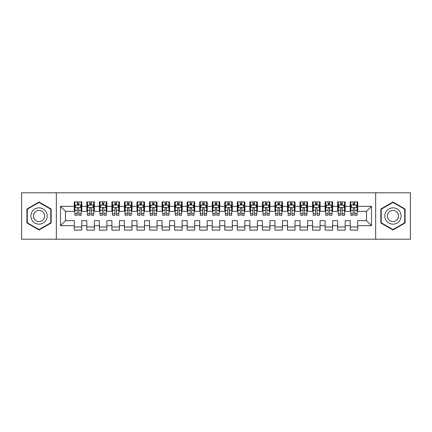 <?xml version="1.0" encoding="UTF-8"?>
<svg xmlns="http://www.w3.org/2000/svg" width="432" height="432" viewBox="0 0 432 432"><rect width="100%" height="100%" fill="white"/><g stroke="black" fill="none" stroke-linecap="round" stroke-linejoin="round"><path stroke-width="0.65" d="M375.656 239.204L410.4 239.204L410.4 192.796L375.656 192.796L375.656 239.204L56.344 239.204L56.344 192.796L21.6 192.796L21.6 239.204L56.344 239.204M375.656 192.796L56.344 192.796M60.48 225.655L60.48 206.345L74.277 206.345L74.277 211.361L65.497 211.361L65.497 220.639L60.48 225.655L74.277 225.655L74.277 230.11L81.799 230.11L81.799 225.655L86.816 225.655L86.816 230.11L94.343 230.11L94.343 225.655L99.36 225.655L99.36 230.11L106.888 230.11L106.888 225.655L111.904 225.655L111.904 230.11L119.426 230.11L119.426 225.655L124.443 225.655L124.443 230.11L131.971 230.11L131.971 225.655L136.987 225.655L136.987 230.11L144.509 230.11L144.509 225.655L149.526 225.655L149.526 230.11L157.054 230.11L157.054 225.655L162.07 225.655L162.07 230.11L169.592 230.11L169.592 225.655L174.609 225.655L174.609 230.11L182.137 230.11L182.137 225.655L187.153 225.655L187.153 230.11L194.681 230.11L194.681 225.655L199.697 225.655L199.697 230.11L207.22 230.11L207.22 225.655L212.236 225.655L212.236 230.11L219.764 230.11L219.764 225.655L224.78 225.655L224.78 230.11L232.303 230.11L232.303 225.655L237.319 225.655L237.319 230.11L244.847 230.11L244.847 225.655L249.863 225.655L249.863 230.11L257.391 230.11L257.391 225.655L262.408 225.655L262.408 230.11L269.93 230.11L269.93 225.655L274.946 225.655L274.946 230.11L282.474 230.11L282.474 225.655L287.491 225.655L287.491 230.11L295.013 230.11L295.013 225.655L300.029 225.655L300.029 230.11L307.557 230.11L307.557 225.655L312.574 225.655L312.574 230.11L320.096 230.11L320.096 225.655L325.112 225.655L325.112 230.11L332.64 230.11L332.64 225.655L337.657 225.655L337.657 230.11L345.184 230.11L345.184 225.655L350.201 225.655L350.201 230.11L357.723 230.11L357.723 220.639L366.503 220.639L366.503 211.361L357.723 211.361L357.723 206.345L371.52 206.345L371.52 225.655L357.723 225.655M357.723 206.345L357.723 201.89L350.201 201.89L350.201 206.345L345.184 206.345L345.184 201.89L337.657 201.89L337.657 206.345L332.64 206.345L332.64 201.89L325.112 201.89L325.112 206.345L320.096 206.345L320.096 201.89L312.574 201.89L312.574 206.345L307.557 206.345L307.557 201.89L300.029 201.89L300.029 206.345L295.013 206.345L295.013 201.89L287.491 201.89L287.491 206.345L282.474 206.345L282.474 201.89L274.946 201.89L274.946 206.345L269.93 206.345L269.93 201.89L262.408 201.89L262.408 206.345L257.391 206.345L257.391 201.89L249.863 201.89L249.863 206.345L244.847 206.345L244.847 201.89L237.319 201.89L237.319 206.345L232.303 206.345L232.303 201.89L224.78 201.89L224.78 206.345L219.764 206.345L219.764 201.89L212.236 201.89L212.236 206.345L207.22 206.345L207.22 201.89L199.697 201.89L199.697 206.345L194.681 206.345L194.681 201.89L187.153 201.89L187.153 206.345L182.137 206.345L182.137 201.89L174.609 201.89L174.609 206.345L169.592 206.345L169.592 201.89L162.07 201.89L162.07 206.345L157.054 206.345L157.054 201.89L149.526 201.89L149.526 206.345L144.509 206.345L144.509 201.89L136.987 201.89L136.987 206.345L131.971 206.345L131.971 201.89L124.443 201.89L124.443 206.345L119.426 206.345L119.426 201.89L111.904 201.89L111.904 206.345L106.888 206.345L106.888 201.89L99.36 201.89L99.36 206.345L94.343 206.345L94.343 201.89L86.816 201.89L86.816 206.345L81.799 206.345L81.799 201.89L74.277 201.89L74.277 206.345M345.184 225.655L345.184 220.639L350.201 220.639L350.201 225.655M371.52 206.345L366.503 211.361M332.64 225.655L332.64 220.639L337.657 220.639L337.657 225.655M350.201 206.345L350.201 211.361L345.184 211.361L345.184 206.345M320.096 225.655L320.096 220.639L325.112 220.639L325.112 225.655M337.657 206.345L337.657 211.361L332.64 211.361L332.64 206.345M307.557 225.655L307.557 220.639L312.574 220.639L312.574 225.655M325.112 206.345L325.112 211.361L320.096 211.361L320.096 206.345M295.013 225.655L295.013 220.639L300.029 220.639L300.029 225.655M312.574 206.345L312.574 211.361L307.557 211.361L307.557 206.345M282.474 225.655L282.474 220.639L287.491 220.639L287.491 225.655M300.029 206.345L300.029 211.361L295.013 211.361L295.013 206.345M269.93 225.655L269.93 220.639L274.946 220.639L274.946 225.655M287.491 206.345L287.491 211.361L282.474 211.361L282.474 206.345M257.391 225.655L257.391 220.639L262.408 220.639L262.408 225.655M274.946 206.345L274.946 211.361L269.93 211.361L269.93 206.345M244.847 225.655L244.847 220.639L249.863 220.639L249.863 225.655M262.408 206.345L262.408 211.361L257.391 211.361L257.391 206.345M232.303 225.655L232.303 220.639L237.319 220.639L237.319 225.655M249.863 206.345L249.863 211.361L244.847 211.361L244.847 206.345M219.764 225.655L219.764 220.639L224.78 220.639L224.78 225.655M237.319 206.345L237.319 211.361L232.303 211.361L232.303 206.345M207.22 225.655L207.22 220.639L212.236 220.639L212.236 225.655M224.78 206.345L224.78 211.361L219.764 211.361L219.764 206.345M194.681 225.655L194.681 220.639L199.697 220.639L199.697 225.655M212.236 206.345L212.236 211.361L207.22 211.361L207.22 206.345M182.137 225.655L182.137 220.639L187.153 220.639L187.153 225.655M199.697 206.345L199.697 211.361L194.681 211.361L194.681 206.345M169.592 225.655L169.592 220.639L174.609 220.639L174.609 225.655M187.153 206.345L187.153 211.361L182.137 211.361L182.137 206.345M157.054 225.655L157.054 220.639L162.07 220.639L162.07 225.655M174.609 206.345L174.609 211.361L169.592 211.361L169.592 206.345M144.509 225.655L144.509 220.639L149.526 220.639L149.526 225.655M162.07 206.345L162.07 211.361L157.054 211.361L157.054 206.345M131.971 225.655L131.971 220.639L136.987 220.639L136.987 225.655M149.526 206.345L149.526 211.361L144.509 211.361L144.509 206.345M119.426 225.655L119.426 220.639L124.443 220.639L124.443 225.655M136.987 206.345L136.987 211.361L131.971 211.361L131.971 206.345M106.888 225.655L106.888 220.639L111.904 220.639L111.904 225.655M124.443 206.345L124.443 211.361L119.426 211.361L119.426 206.345M94.343 225.655L94.343 220.639L99.36 220.639L99.36 225.655M111.904 206.345L111.904 211.361L106.888 211.361L106.888 206.345M81.799 225.655L81.799 220.639L86.816 220.639L86.816 225.655M99.36 206.345L99.36 211.361L94.343 211.361L94.343 206.345M65.497 220.639L74.277 220.639L74.277 225.655M86.816 206.345L86.816 211.361L81.799 211.361L81.799 206.345M350.201 205.027L350.827 205.027M357.097 205.027L357.723 205.027M337.657 205.027L338.283 205.027M344.552 205.027L345.184 205.027M325.112 205.027L325.744 205.027M332.014 205.027L332.64 205.027M312.574 205.027L313.2 205.027M319.469 205.027L320.096 205.027M300.029 205.027L300.656 205.027M306.931 205.027L307.557 205.027M287.491 205.027L288.117 205.027M294.386 205.027L295.013 205.027M274.946 205.027L275.573 205.027M281.848 205.027L282.474 205.027M262.408 205.027L263.034 205.027M269.303 205.027L269.93 205.027M249.863 205.027L250.49 205.027M256.759 205.027L257.391 205.027M237.319 205.027L237.951 205.027M244.22 205.027L244.847 205.027M224.78 205.027L225.407 205.027M231.676 205.027L232.303 205.027M212.236 205.027L212.863 205.027M219.137 205.027L219.764 205.027M199.697 205.027L200.324 205.027M206.593 205.027L207.22 205.027M187.153 205.027L187.78 205.027M194.049 205.027L194.681 205.027M174.609 205.027L175.241 205.027M181.51 205.027L182.137 205.027M162.07 205.027L162.697 205.027M168.966 205.027L169.592 205.027M149.526 205.027L150.152 205.027M156.427 205.027L157.054 205.027M136.987 205.027L137.614 205.027M143.883 205.027L144.509 205.027M124.443 205.027L125.069 205.027M131.344 205.027L131.971 205.027M111.904 205.027L112.531 205.027M118.8 205.027L119.426 205.027M99.36 205.027L99.986 205.027M106.256 205.027L106.888 205.027M86.816 205.027L87.448 205.027M93.717 205.027L94.343 205.027M74.277 205.027L74.903 205.027M81.173 205.027L81.799 205.027M74.277 226.973L81.799 226.973M86.816 226.973L94.343 226.973M99.36 226.973L106.888 226.973M111.904 226.973L119.426 226.973M124.443 226.973L131.971 226.973M136.987 226.973L144.509 226.973M149.526 226.973L157.054 226.973M162.07 226.973L169.592 226.973M174.609 226.973L182.137 226.973M187.153 226.973L194.681 226.973M199.697 226.973L207.22 226.973M212.236 226.973L219.764 226.973M224.78 226.973L232.303 226.973M237.319 226.973L244.847 226.973M249.863 226.973L257.391 226.973M262.408 226.973L269.93 226.973M274.946 226.973L282.474 226.973M287.491 226.973L295.013 226.973M300.029 226.973L307.557 226.973M312.574 226.973L320.096 226.973M325.112 226.973L332.64 226.973M337.657 226.973L345.184 226.973M350.201 226.973L357.723 226.973M60.48 206.345L65.497 211.361M366.503 220.639L371.52 225.655M51.138 209.012L39.031 202.025L26.93 209.012L26.93 222.988L39.031 229.975L51.138 222.988L51.138 209.012M380.862 209.012L380.862 222.988L392.969 229.975L405.07 222.988L405.07 209.012L392.969 202.025L380.862 209.012M78.791 203.521L77.285 203.521M81.173 213.673L78.791 213.673L78.791 215.249L81.173 215.249L81.173 207.598L79.92 205.087L76.156 205.087L74.903 207.598L74.903 215.249L77.285 215.249L77.285 213.673L74.903 213.673M74.903 207.598L74.903 201.89M81.173 207.598L81.173 201.89M77.285 205.087L77.285 201.89M78.791 201.89L78.791 205.087M78.791 213.673L78.791 208.537C78.289 207.571 77.787 207.571 77.285 208.537L77.285 213.673M78.791 205.027L77.285 205.027M91.336 203.521L89.829 203.521M93.717 213.673L91.336 213.673L91.336 215.249L93.717 215.249L93.717 207.598L92.464 205.087L88.7 205.087L87.448 207.598L87.448 215.249L89.829 215.249L89.829 213.673L87.448 213.673M87.448 207.598L87.448 201.89M93.717 207.598L93.717 201.89M89.829 205.087L89.829 201.89M91.336 201.89L91.336 205.087M91.336 213.673L91.336 208.537C90.833 207.571 90.331 207.571 89.829 208.537L89.829 213.673M91.336 205.027L89.829 205.027M103.874 203.521L102.368 203.521M106.256 213.673L103.874 213.673L103.874 215.249L106.256 215.249L106.256 207.598L105.003 205.087L101.239 205.087L99.986 207.598L99.986 215.249L102.368 215.249L102.368 213.673L99.986 213.673M99.986 207.598L99.986 201.89M106.256 207.598L106.256 201.89M102.368 205.087L102.368 201.89M103.874 201.89L103.874 205.087M103.874 213.673L103.874 208.537C103.372 207.571 102.87 207.571 102.368 208.537L102.368 213.673M103.874 205.027L102.368 205.027M46.094 211.923A8.154 8.154 0 0 0 34.96 208.942A8.154 8.154 0 0 0 31.973 220.077A8.154 8.154 0 0 0 43.108 223.058A8.154 8.154 0 0 0 46.094 211.923M43.864 213.208A5.584 5.584 0 0 0 36.245 211.167A5.584 5.584 0 0 0 34.198 218.792A5.584 5.584 0 0 0 41.823 220.833A5.584 5.584 0 0 0 43.864 213.208M39.031 229.543L27.308 222.772L27.308 209.228L39.031 202.457L50.76 209.228L50.76 222.772L39.031 229.543M400.027 211.923A8.154 8.154 0 0 0 388.892 208.942A8.154 8.154 0 0 0 385.906 220.077A8.154 8.154 0 0 0 397.04 223.058A8.154 8.154 0 0 0 400.027 211.923M397.802 213.208A5.584 5.584 0 0 0 390.177 211.167A5.584 5.584 0 0 0 388.136 218.792A5.584 5.584 0 0 0 395.755 220.833A5.584 5.584 0 0 0 397.802 213.208M392.969 229.543L381.24 222.772L381.24 209.228L392.969 202.457L404.692 209.228L404.692 222.772L392.969 229.543M116.419 203.521L114.912 203.521M118.8 213.673L116.419 213.673L116.419 215.249L118.8 215.249L118.8 207.598L117.547 205.087L113.783 205.087L112.531 207.598L112.531 215.249L114.912 215.249L114.912 213.673L112.531 213.673M112.531 207.598L112.531 201.89M118.8 207.598L118.8 201.89M114.912 205.087L114.912 201.89M116.419 201.89L116.419 205.087M116.419 213.673L116.419 208.537C115.916 207.571 115.414 207.571 114.912 208.537L114.912 213.673M116.419 205.027L114.912 205.027M128.957 203.521L127.456 203.521M131.344 213.673L128.957 213.673L128.957 215.249L131.344 215.249L131.344 207.598L130.086 205.087L126.328 205.087L125.069 207.598L125.069 215.249L127.456 215.249L127.456 213.673L125.069 213.673M125.069 207.598L125.069 201.89M131.344 207.598L131.344 201.89M127.456 205.087L127.456 201.89M128.957 201.89L128.957 205.087M128.957 213.673L128.957 208.537C128.461 207.571 127.958 207.571 127.456 208.537L127.456 213.673M128.957 205.027L127.456 205.027M141.502 203.521L139.995 203.521M143.883 213.673L141.502 213.673L141.502 215.249L143.883 215.249L143.883 207.598L142.63 205.087L138.866 205.087L137.614 207.598L137.614 215.249L139.995 215.249L139.995 213.673L137.614 213.673M137.614 207.598L137.614 201.89M143.883 207.598L143.883 201.89M139.995 205.087L139.995 201.89M141.502 201.89L141.502 205.087M141.502 213.673L141.502 208.537C140.999 207.571 140.497 207.571 139.995 208.537L139.995 213.673M141.502 205.027L139.995 205.027M154.04 203.521L152.539 203.521M156.427 213.673L154.04 213.673L154.04 215.249L156.427 215.249L156.427 207.598L155.169 205.087L151.411 205.087L150.152 207.598L150.152 215.249L152.539 215.249L152.539 213.673L150.152 213.673M150.152 207.598L150.152 201.89M156.427 207.598L156.427 201.89M152.539 205.087L152.539 201.89M154.04 201.89L154.04 205.087M154.04 213.673L154.04 208.537C153.544 207.571 153.041 207.571 152.539 208.537L152.539 213.673M154.04 205.027L152.539 205.027M166.585 203.521L165.078 203.521M168.966 213.673L166.585 213.673L166.585 215.249L168.966 215.249L168.966 207.598L167.713 205.087L163.949 205.087L162.697 207.598L162.697 215.249L165.078 215.249L165.078 213.673L162.697 213.673M162.697 207.598L162.697 201.89M168.966 207.598L168.966 201.89M165.078 205.087L165.078 201.89M166.585 201.89L166.585 205.087M166.585 213.673L166.585 208.537C166.082 207.571 165.58 207.571 165.078 208.537L165.078 213.673M166.585 205.027L165.078 205.027M179.129 203.521L177.622 203.521M181.51 213.673L179.129 213.673L179.129 215.249L181.51 215.249L181.51 207.598L180.257 205.087L176.494 205.087L175.241 207.598L175.241 215.249L177.622 215.249L177.622 213.673L175.241 213.673M175.241 207.598L175.241 201.89M181.51 207.598L181.51 201.89M177.622 205.087L177.622 201.89M179.129 201.89L179.129 205.087M179.129 213.673L179.129 208.537C178.627 207.571 178.124 207.571 177.622 208.537L177.622 213.673M179.129 205.027L177.622 205.027M191.668 203.521L190.161 203.521M194.049 213.673L191.668 213.673L191.668 215.249L194.049 215.249L194.049 207.598L192.796 205.087L189.032 205.087L187.78 207.598L187.78 215.249L190.161 215.249L190.161 213.673L187.78 213.673M187.78 207.598L187.78 201.89M194.049 207.598L194.049 201.89M190.161 205.087L190.161 201.89M191.668 201.89L191.668 205.087M191.668 213.673L191.668 208.537C191.165 207.571 190.669 207.571 190.161 208.537L190.161 213.673M191.668 205.027L190.161 205.027M204.212 203.521L202.705 203.521M206.593 213.673L204.212 213.673L204.212 215.249L206.593 215.249L206.593 207.598L205.34 205.087L201.577 205.087L200.324 207.598L200.324 215.249L202.705 215.249L202.705 213.673L200.324 213.673M200.324 207.598L200.324 201.89M206.593 207.598L206.593 201.89M202.705 205.087L202.705 201.89M204.212 201.89L204.212 205.087M204.212 213.673L204.212 208.537C203.71 207.571 203.207 207.571 202.705 208.537L202.705 213.673M204.212 205.027L202.705 205.027M216.751 203.521L215.249 203.521M219.137 213.673L216.751 213.673L216.751 215.249L219.137 215.249L219.137 207.598L217.879 205.087L214.121 205.087L212.863 207.598L212.863 215.249L215.249 215.249L215.249 213.673L212.863 213.673M212.863 207.598L212.863 201.89M219.137 207.598L219.137 201.89M215.249 205.087L215.249 201.89M216.751 201.89L216.751 205.087M216.751 213.673L216.751 208.537C216.254 207.571 215.752 207.571 215.249 208.537L215.249 213.673M216.751 205.027L215.249 205.027M229.295 203.521L227.788 203.521M231.676 213.673L229.295 213.673L229.295 215.249L231.676 215.249L231.676 207.598L230.423 205.087L226.66 205.087L225.407 207.598L225.407 215.249L227.788 215.249L227.788 213.673L225.407 213.673M225.407 207.598L225.407 201.89M231.676 207.598L231.676 201.89M227.788 205.087L227.788 201.89M229.295 201.89L229.295 205.087M229.295 213.673L229.295 208.537C228.793 207.571 228.29 207.571 227.788 208.537L227.788 213.673M229.295 205.027L227.788 205.027M241.839 203.521L240.332 203.521M244.22 213.673L241.839 213.673L241.839 215.249L244.22 215.249L244.22 207.598L242.968 205.087L239.204 205.087L237.951 207.598L237.951 215.249L240.332 215.249L240.332 213.673L237.951 213.673M237.951 207.598L237.951 201.89M244.22 207.598L244.22 201.89M240.332 205.087L240.332 201.89M241.839 201.89L241.839 205.087M241.839 213.673L241.839 208.537C241.337 207.571 240.835 207.571 240.332 208.537L240.332 213.673M241.839 205.027L240.332 205.027M254.378 203.521L252.871 203.521M256.759 213.673L254.378 213.673L254.378 215.249L256.759 215.249L256.759 207.598L255.506 205.087L251.743 205.087L250.49 207.598L250.49 215.249L252.871 215.249L252.871 213.673L250.49 213.673M250.49 207.598L250.49 201.89M256.759 207.598L256.759 201.89M252.871 205.087L252.871 201.89M254.378 201.89L254.378 205.087M254.378 213.673L254.378 208.537C253.876 207.571 253.373 207.571 252.871 208.537L252.871 213.673M254.378 205.027L252.871 205.027M266.922 203.521L265.415 203.521M269.303 213.673L266.922 213.673L266.922 215.249L269.303 215.249L269.303 207.598L268.051 205.087L264.287 205.087L263.034 207.598L263.034 215.249L265.415 215.249L265.415 213.673L263.034 213.673M263.034 207.598L263.034 201.89M269.303 207.598L269.303 201.89M265.415 205.087L265.415 201.89M266.922 201.89L266.922 205.087M266.922 213.673L266.922 208.537C266.42 207.571 265.918 207.571 265.415 208.537L265.415 213.673M266.922 205.027L265.415 205.027M279.461 203.521L277.96 203.521M281.848 213.673L279.461 213.673L279.461 215.249L281.848 215.249L281.848 207.598L280.589 205.087L276.831 205.087L275.573 207.598L275.573 215.249L277.96 215.249L277.96 213.673L275.573 213.673M275.573 207.598L275.573 201.89M281.848 207.598L281.848 201.89M277.96 205.087L277.96 201.89M279.461 201.89L279.461 205.087M279.461 213.673L279.461 208.537C278.959 207.571 278.462 207.571 277.96 208.537L277.96 213.673M279.461 205.027L277.96 205.027M292.005 203.521L290.498 203.521M294.386 213.673L292.005 213.673L292.005 215.249L294.386 215.249L294.386 207.598L293.134 205.087L289.37 205.087L288.117 207.598L288.117 215.249L290.498 215.249L290.498 213.673L288.117 213.673M288.117 207.598L288.117 201.89M294.386 207.598L294.386 201.89M290.498 205.087L290.498 201.89M292.005 201.89L292.005 205.087M292.005 213.673L292.005 208.537C291.503 207.571 291.001 207.571 290.498 208.537L290.498 213.673M292.005 205.027L290.498 205.027M304.544 203.521L303.043 203.521M306.931 213.673L304.544 213.673L304.544 215.249L306.931 215.249L306.931 207.598L305.672 205.087L301.914 205.087L300.656 207.598L300.656 215.249L303.043 215.249L303.043 213.673L300.656 213.673M300.656 207.598L300.656 201.89M306.931 207.598L306.931 201.89M303.043 205.087L303.043 201.89M304.544 201.89L304.544 205.087M304.544 213.673L304.544 208.537C304.047 207.571 303.545 207.571 303.043 208.537L303.043 213.673M304.544 205.027L303.043 205.027M317.088 203.521L315.581 203.521M319.469 213.673L317.088 213.673L317.088 215.249L319.469 215.249L319.469 207.598L318.217 205.087L314.453 205.087L313.2 207.598L313.2 215.249L315.581 215.249L315.581 213.673L313.2 213.673M313.2 207.598L313.2 201.89M319.469 207.598L319.469 201.89M315.581 205.087L315.581 201.89M317.088 201.89L317.088 205.087M317.088 213.673L317.088 208.537C316.586 207.571 316.084 207.571 315.581 208.537L315.581 213.673M317.088 205.027L315.581 205.027M329.632 203.521L328.126 203.521M332.014 213.673L329.632 213.673L329.632 215.249L332.014 215.249L332.014 207.598L330.761 205.087L326.997 205.087L325.744 207.598L325.744 215.249L328.126 215.249L328.126 213.673L325.744 213.673M325.744 207.598L325.744 201.89M332.014 207.598L332.014 201.89M328.126 205.087L328.126 201.89M329.632 201.89L329.632 205.087M329.632 213.673L329.632 208.537C329.13 207.571 328.628 207.571 328.126 208.537L328.126 213.673M329.632 205.027L328.126 205.027M342.171 203.521L340.664 203.521M344.552 213.673L342.171 213.673L342.171 215.249L344.552 215.249L344.552 207.598L343.3 205.087L339.536 205.087L338.283 207.598L338.283 215.249L340.664 215.249L340.664 213.673L338.283 213.673M338.283 207.598L338.283 201.89M344.552 207.598L344.552 201.89M340.664 205.087L340.664 201.89M342.171 201.89L342.171 205.087M342.171 213.673L342.171 208.537C341.669 207.571 341.167 207.571 340.664 208.537L340.664 213.673M342.171 205.027L340.664 205.027M354.715 203.521L353.209 203.521M357.097 213.673L354.715 213.673L354.715 215.249L357.097 215.249L357.097 207.598L355.844 205.087L352.08 205.087L350.827 207.598L350.827 215.249L353.209 215.249L353.209 213.673L350.827 213.673M350.827 207.598L350.827 201.89M357.097 207.598L357.097 201.89M353.209 205.087L353.209 201.89M354.715 201.89L354.715 205.087M354.715 213.673L354.715 208.537C354.213 207.571 353.711 207.571 353.209 208.537L353.209 213.673M354.715 205.027L353.209 205.027M81.14 207.533L74.936 207.533M74.903 205.238L76.081 205.238M79.996 205.238L81.173 205.238M77.285 210.314L74.903 210.314M81.173 210.314L78.791 210.314M78.791 204.32L77.285 204.32M93.685 207.533L87.475 207.533M87.448 205.238L88.625 205.238M92.54 205.238L93.717 205.238M89.829 210.314L87.448 210.314M93.717 210.314L91.336 210.314M91.336 204.32L89.829 204.32M106.229 207.533L100.019 207.533M99.986 205.238L101.164 205.238M105.079 205.238L106.256 205.238M102.368 210.314L99.986 210.314M106.256 210.314L103.874 210.314M103.874 204.32L102.368 204.32M118.768 207.533L112.563 207.533M112.531 205.238L113.708 205.238M117.623 205.238L118.8 205.238M114.912 210.314L112.531 210.314M118.8 210.314L116.419 210.314M116.419 204.32L114.912 204.32M131.312 207.533L125.102 207.533M125.069 205.238L126.252 205.238M130.162 205.238L131.344 205.238M127.456 210.314L125.069 210.314M131.344 210.314L128.957 210.314M128.957 204.32L127.456 204.32M143.851 207.533L137.646 207.533M137.614 205.238L138.791 205.238M142.706 205.238L143.883 205.238M139.995 210.314L137.614 210.314M143.883 210.314L141.502 210.314M141.502 204.32L139.995 204.32M156.395 207.533L150.185 207.533M150.152 205.238L151.335 205.238M155.245 205.238L156.427 205.238M152.539 210.314L150.152 210.314M156.427 210.314L154.04 210.314M154.04 204.32L152.539 204.32M168.939 207.533L162.729 207.533M162.697 205.238L163.874 205.238M167.789 205.238L168.966 205.238M165.078 210.314L162.697 210.314M168.966 210.314L166.585 210.314M166.585 204.32L165.078 204.32M181.478 207.533L175.268 207.533M175.241 205.238L176.418 205.238M180.333 205.238L181.51 205.238M177.622 210.314L175.241 210.314M181.51 210.314L179.129 210.314M179.129 204.32L177.622 204.32M194.022 207.533L187.812 207.533M187.78 205.238L188.962 205.238M192.872 205.238L194.049 205.238M190.161 210.314L187.78 210.314M194.049 210.314L191.668 210.314M191.668 204.32L190.161 204.32M206.561 207.533L200.356 207.533M200.324 205.238L201.501 205.238M205.416 205.238L206.593 205.238M202.705 210.314L200.324 210.314M206.593 210.314L204.212 210.314M204.212 204.32L202.705 204.32M219.105 207.533L212.895 207.533M212.863 205.238L214.045 205.238M217.955 205.238L219.137 205.238M215.249 210.314L212.863 210.314M219.137 210.314L216.751 210.314M216.751 204.32L215.249 204.32M231.644 207.533L225.439 207.533M225.407 205.238L226.584 205.238M230.499 205.238L231.676 205.238M227.788 210.314L225.407 210.314M231.676 210.314L229.295 210.314M229.295 204.32L227.788 204.32M244.188 207.533L237.978 207.533M237.951 205.238L239.128 205.238M243.038 205.238L244.22 205.238M240.332 210.314L237.951 210.314M244.22 210.314L241.839 210.314M241.839 204.32L240.332 204.32M256.732 207.533L250.522 207.533M250.49 205.238L251.667 205.238M255.582 205.238L256.759 205.238M252.871 210.314L250.49 210.314M256.759 210.314L254.378 210.314M254.378 204.32L252.871 204.32M269.271 207.533L263.061 207.533M263.034 205.238L264.211 205.238M268.126 205.238L269.303 205.238M265.415 210.314L263.034 210.314M269.303 210.314L266.922 210.314M266.922 204.32L265.415 204.32M281.815 207.533L275.605 207.533M275.573 205.238L276.755 205.238M280.665 205.238L281.848 205.238M277.96 210.314L275.573 210.314M281.848 210.314L279.461 210.314M279.461 204.32L277.96 204.32M294.354 207.533L288.149 207.533M288.117 205.238L289.294 205.238M293.209 205.238L294.386 205.238M290.498 210.314L288.117 210.314M294.386 210.314L292.005 210.314M292.005 204.32L290.498 204.32M306.898 207.533L300.688 207.533M300.656 205.238L301.838 205.238M305.748 205.238L306.931 205.238M303.043 210.314L300.656 210.314M306.931 210.314L304.544 210.314M304.544 204.32L303.043 204.32M319.437 207.533L313.232 207.533M313.2 205.238L314.377 205.238M318.292 205.238L319.469 205.238M315.581 210.314L313.2 210.314M319.469 210.314L317.088 210.314M317.088 204.32L315.581 204.32M331.981 207.533L325.771 207.533M325.744 205.238L326.921 205.238M330.836 205.238L332.014 205.238M328.126 210.314L325.744 210.314M332.014 210.314L329.632 210.314M329.632 204.32L328.126 204.32M344.525 207.533L338.315 207.533M338.283 205.238L339.46 205.238M343.375 205.238L344.552 205.238M340.664 210.314L338.283 210.314M344.552 210.314L342.171 210.314M342.171 204.32L340.664 204.32M357.064 207.533L350.86 207.533M350.827 205.238L352.004 205.238M355.919 205.238L357.097 205.238M353.209 210.314L350.827 210.314M357.097 210.314L354.715 210.314M354.715 204.32L353.209 204.32"/></g></svg>
